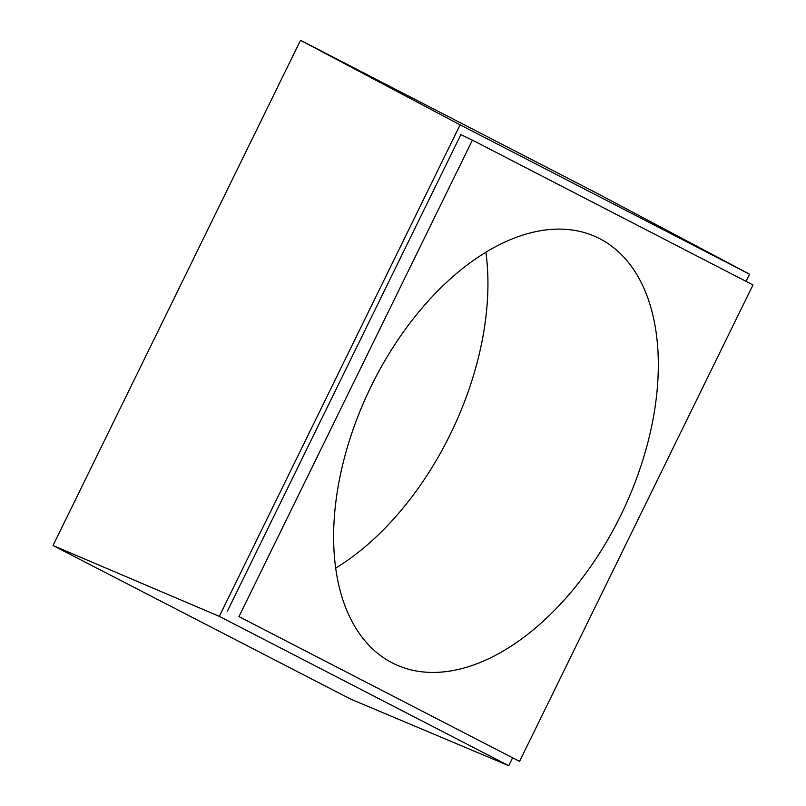 <?xml version="1.0" encoding="UTF-8"?>
<svg xmlns="http://www.w3.org/2000/svg" width="806" height="806" viewBox="0 0 806 806"><rect width="100%" height="100%" fill="white"/><g stroke="black" fill="none" stroke-linecap="round" stroke-linejoin="round"><path stroke-width="1.21" d="M300.527 40.3L598.052 193.823L749.53 274.201L460.095 124.849L300.527 40.3L53.025 545.521L350.539 699.054L508.747 765.7L512.495 758.043M485.897 252.298A236.138 140.456 -64.6 0 1 335.618 568.149M519.558 761.398L752.975 284.931L472.397 140.143L238.969 616.61L519.558 761.398L238.969 616.61M392.099 662.804A236.138 140.456 -64.6 0 1 370.125 388.381A236.138 140.456 -64.6 0 1 597.427 237.548A236.138 140.456 -64.6 0 1 622.806 511.125A236.138 140.456 -64.6 0 1 394.517 664.003A236.138 140.456 -64.6 0 1 392.099 662.804M749.53 274.201L746.034 281.344M472.397 140.143L460.841 134.642L227.413 611.119M460.095 124.849L219.313 616.348L508.747 765.7M53.025 545.521L219.313 616.348"/></g></svg>
